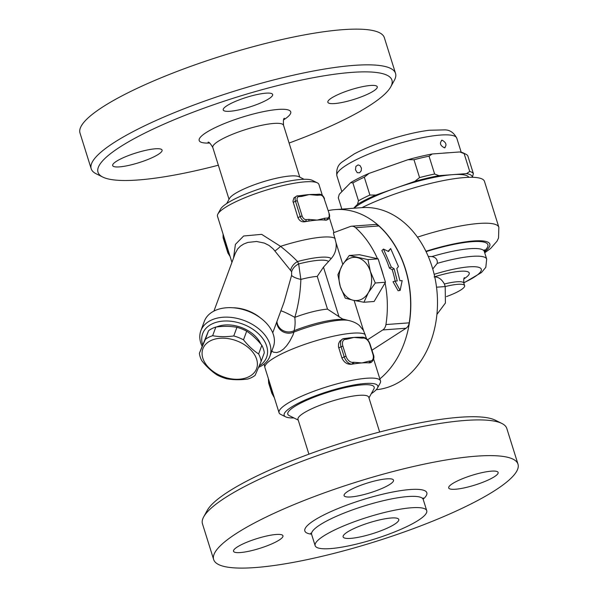<?xml version="1.0" encoding="UTF-8"?>
<svg xmlns="http://www.w3.org/2000/svg" width="598" height="598" viewBox="0 0 598 598"><rect width="100%" height="100%" fill="white"/><g stroke="black" fill="none" stroke-linecap="round" stroke-linejoin="round"><path stroke-width="0.9" d="M470.604 504.144A159.472 31.245 -17.4 0 1 309.861 559.063A159.472 31.245 -17.4 0 1 213.658 559.549A159.472 31.245 -17.4 0 1 356.483 482.04A159.472 31.245 -17.4 0 1 517.995 464.175A159.472 31.245 -17.4 0 1 470.604 504.144M240.254 552.567A25.893 5.076 -17.4 0 1 233.526 551.266A25.893 5.076 -17.4 0 1 256.721 538.678A25.893 5.076 -17.4 0 1 282.951 535.778A25.893 5.076 -17.4 0 1 268.091 545.428A25.893 5.076 -17.4 0 1 240.254 552.567M351.788 489.149A25.893 5.076 -17.4 0 1 377.891 480.231A25.893 5.076 -17.4 0 1 393.521 480.157A25.893 5.076 -17.4 0 1 370.326 492.745A25.893 5.076 -17.4 0 1 344.097 495.645A25.893 5.076 -17.4 0 1 351.788 489.149M491.406 471.149A25.893 5.076 -17.4 0 1 498.127 472.45A25.893 5.076 -17.4 0 1 474.939 485.038A25.893 5.076 -17.4 0 1 448.709 487.946A25.893 5.076 -17.4 0 1 463.562 478.288A25.893 5.076 -17.4 0 1 491.406 471.149M409.361 525.358A58.469 11.459 -17.4 0 1 350.421 545.496A58.469 11.459 -17.4 0 1 315.146 545.668A58.469 11.459 -17.4 0 1 367.516 517.255A58.469 11.459 -17.4 0 1 426.74 510.699A58.469 11.459 -17.4 0 1 409.361 525.358M213.658 559.549L202.468 523.833A159.472 31.245 -17.4 0 1 203.664 516.919A159.472 31.245 -17.4 0 1 345.293 446.332A159.472 31.245 -17.4 0 1 501.872 423.466A159.472 31.245 -17.4 0 1 506.805 428.46L517.995 464.175M501.872 423.466L495.241 420.162A154.015 30.177 162.6 0 0 344.014 442.251A154.015 30.177 162.6 0 0 207.229 510.423L203.664 516.919M308.904 454.181L297.998 419.385A37.076 7.266 -17.4 0 1 331.202 401.363A37.076 7.266 -17.4 0 1 368.749 397.214L379.655 432.01M390.105 526.771A29.167 5.718 -17.4 0 1 360.706 536.817A29.167 5.718 -17.4 0 1 343.11 536.907A29.167 5.718 -17.4 0 1 369.235 522.734A29.167 5.718 -17.4 0 1 398.776 519.46A29.167 5.718 -17.4 0 1 390.105 526.771M298.215 420.08L289.193 415.595A45.254 8.865 -17.4 0 1 328.324 392.183A45.254 8.865 -17.4 0 1 373.817 389.074L368.966 397.909M293.902 417.935A49.066 9.613 -17.4 0 1 285.672 416.858A49.066 9.613 -17.4 0 1 298.738 403.022A49.066 9.613 -17.4 0 1 352.491 385.247A49.066 9.613 -17.4 0 1 377.428 388.102A49.066 9.613 -17.4 0 1 371.283 393.686M377.428 388.102L380.096 383.228A53.155 10.413 162.6 0 0 380.5 380.926A53.155 10.413 162.6 0 0 348.432 381.083A53.155 10.413 162.6 0 0 294.851 399.389A53.155 10.413 162.6 0 0 279.049 412.717A53.155 10.413 162.6 0 0 280.694 414.384L285.672 416.858M366.619 338.834L363.494 330.425L359.376 325.491C356.565 323.062 352.783 321.35 348.029 320.356A42.936 8.409 162.6 0 0 293.895 332.099L294.074 330.724C295.12 326.934 295.375 322.486 294.821 317.374C298.395 305.257 300.405 292.601 300.861 279.408A11.803 3.326 10.1 0 1 291.592 275.372L283.953 302.483M369.616 362.904L369.9 362.762A1.36 1.024 -94.2 0 0 370.454 361.013L369.355 361.087A1.36 1.024 85.8 0 1 368.809 362.844L369.9 362.762A8.178 5.143 63.3 0 0 371.179 362.418L369.616 362.904A53.155 10.413 162.6 0 0 368.809 362.844A53.155 10.413 162.6 0 0 361.895 362.941A53.155 10.413 162.6 0 0 353.089 364.003A53.155 10.413 162.6 0 0 351.706 364.227C347.296 364.608 344.037 362.523 341.921 357.985L338.475 346.75L338.58 343.693L339.746 341.211L342.721 338.916A8.178 5.143 63.3 0 0 341.024 346.623L344.224 356.827L346.063 356.281L342.863 346.078L338.722 347.782M345.577 338.416A53.155 10.413 -17.4 0 1 346.332 338.304A53.155 10.413 -17.4 0 1 353.904 337.436A53.155 10.413 -17.4 0 1 359.562 337.279L361.11 337.25A1.36 1.024 85.8 0 1 362.156 338.132L363.255 338.049A1.36 1.024 -94.2 0 0 362.209 337.167L361.11 337.25A1.36 1.024 85.8 0 0 361.095 337.25M349.262 255.473L359.458 254.726L378.153 258.859L367.957 259.607L370.349 271.395L375.29 282.996L368.331 292.714L363.92 302.252L353.298 300.278A21.648 16.281 -94.2 0 0 368.331 292.714A21.648 16.281 -94.2 0 0 370.349 271.395A21.648 16.281 -94.2 0 0 357.342 257.633A21.648 16.281 -94.2 0 0 342.31 265.198A21.648 16.281 -94.2 0 0 340.292 286.517A21.648 16.281 -94.2 0 0 353.298 300.278L345.225 298.118L340.292 286.517L337.892 274.729L342.31 265.198L349.262 255.473L367.957 259.607M328.362 261.371A39.528 7.744 162.6 0 0 298.656 263.942L300.861 279.408A31.35 6.144 -17.4 0 1 317.239 276.396L323.473 267.156L331.172 258.598C335.074 254.143 336.704 248.91 336.069 242.9L333.385 232.794L350.361 226.493A8.178 6.152 85.8 0 1 351.654 226.208A8.178 6.152 85.8 0 1 355.571 227.674A91.322 68.695 85.8 0 1 377.495 258.717M378.153 258.859L385.478 282.241L385.082 282.921A91.322 68.695 85.8 0 1 385.934 324.557A8.178 6.152 85.8 0 1 382.78 329.947L367.568 339.754M385.082 282.921L374.109 301.497L363.92 302.252M385.478 282.241L375.29 282.996M380.216 265.437A91.322 68.695 85.8 0 1 383.415 275.663M341.921 357.985L344.224 356.827A8.178 5.143 63.3 0 0 351.99 364.077L353.089 364.003A1.36 1.024 -94.2 0 0 353.635 362.246L352.543 362.328A6.817 4.283 -116.7 0 1 346.063 356.281M369.355 361.087L361.895 362.941L353.635 362.246M342.863 346.078A6.817 4.283 -116.7 0 1 345.345 339.372L346.444 339.29A1.36 1.024 -94.2 0 0 345.397 338.408L342.721 338.916A8.178 5.143 63.3 0 1 344 338.573M346.444 339.29L353.904 337.436L362.156 338.132M235.268 253.358L237.705 248.895L240.418 246.144L243.82 243.969L247.804 242.429L256.572 241.472L264.368 243.087L268.995 245.419L273.144 248.85L291.645 271.731A11.803 9.022 -23.9 0 1 298.656 263.942L297.527 261.535C293.222 257.013 287.563 251.952 280.552 246.346L261.655 234.349L243.648 235.993L235.41 244.395L233.526 258.052M231.934 262.365L217.5 216.304A53.155 10.413 -17.4 0 1 217.904 213.994A53.155 10.413 -17.4 0 1 233.295 202.984A53.155 10.413 -17.4 0 1 317.306 182.846A53.155 10.413 -17.4 0 1 318.951 184.513L322.359 195.397M328.967 214.009A4.089 2.571 -116.7 0 1 327.48 218.031A1.36 1.024 85.8 0 1 326.927 219.787A5.449 3.431 63.3 0 0 327.779 219.556L326.089 220.214A53.155 10.413 162.6 0 0 324.041 219.997A53.155 10.413 162.6 0 0 317.127 220.101A53.155 10.413 162.6 0 0 308.329 221.155A53.155 10.413 162.6 0 0 304.591 221.791C301.579 222.112 299.366 220.744 297.954 217.687L292.938 201.234L293.939 197.893L296.593 196.092A5.449 3.431 63.3 0 0 295.457 201.227L297.303 200.681A4.089 2.571 -116.7 0 1 298.791 196.66L301.676 196.443A1.36 1.024 -94.2 0 0 300.63 195.561L301.571 195.456A53.155 10.413 -17.4 0 1 309.136 194.589A53.155 10.413 -17.4 0 1 314.802 194.432L316.349 194.41A1.36 1.024 85.8 0 1 316.349 194.402L316.349 194.402A1.36 1.024 85.8 0 1 317.396 195.292L320.281 195.075A4.089 2.571 -116.7 0 1 324.168 198.708L329.319 214.077L324.168 198.708M300.816 195.568A53.155 10.413 -17.4 0 1 301.571 195.456M327.48 218.031L324.587 218.248A1.36 1.024 85.8 0 1 324.041 219.997L326.927 219.787L326.089 220.214M301.676 196.443L309.136 194.589L317.396 195.292M308.329 221.155A1.36 1.024 -94.2 0 0 308.874 219.406L305.982 219.616A1.36 1.024 85.8 0 1 305.436 221.365L308.329 221.155M324.587 218.248L317.127 220.101L308.874 219.406M317.306 182.846L312.328 180.372A49.066 9.613 162.6 0 0 234.782 198.955A49.066 9.613 162.6 0 0 220.572 209.128L217.904 213.994M226.717 203.544L229.527 198.409A37.076 7.266 -17.4 0 1 262.455 182.001A37.076 7.266 -17.4 0 1 298.858 176.679L304.098 179.288M218.345 165.22A154.015 30.177 -17.4 0 1 102.759 177.06A154.015 30.177 -17.4 0 1 235.941 97.384A154.015 30.177 -17.4 0 1 390.771 86.807A154.015 30.177 -17.4 0 1 346.16 118.733A154.015 30.177 -17.4 0 1 289.096 143.049M334.566 103.566A25.893 5.076 -17.4 0 1 327.839 102.265A25.893 5.076 -17.4 0 1 351.041 89.678A25.893 5.076 -17.4 0 1 377.263 86.777A25.893 5.076 -17.4 0 1 362.41 96.428A25.893 5.076 -17.4 0 1 334.566 103.566M264.959 100.965A25.893 5.076 -17.4 0 1 238.856 109.89A25.893 5.076 -17.4 0 1 223.233 109.965A25.893 5.076 -17.4 0 1 246.428 97.377A25.893 5.076 -17.4 0 1 272.651 94.477A25.893 5.076 -17.4 0 1 264.959 100.965M155.353 148.797A25.893 5.076 -17.4 0 1 162.08 150.098A25.893 5.076 -17.4 0 1 138.886 162.686A25.893 5.076 -17.4 0 1 112.663 165.586A25.893 5.076 -17.4 0 1 127.516 155.936A25.893 5.076 -17.4 0 1 155.353 148.797M390.771 86.807L394.336 80.311A159.472 31.245 162.6 0 0 395.532 73.39A159.472 31.245 162.6 0 0 234.02 91.262A159.472 31.245 162.6 0 0 91.195 168.763A159.472 31.245 162.6 0 0 96.129 173.764L102.759 177.06M91.195 168.763L80.005 133.055A159.472 31.245 -17.4 0 1 222.83 55.554A159.472 31.245 -17.4 0 1 384.342 37.681L395.532 73.39M235.276 253.335L213.927 311.08M335.149 238.423A53.155 10.413 162.6 0 0 280.552 246.346A11.803 2.265 -43.9 0 1 274.953 250.936M331.172 258.598A42.936 8.409 -17.4 0 0 297.527 261.535A11.803 8.963 -33.4 0 0 290.65 270.169M291.645 271.731L291.592 275.372M280.858 310.833A11.803 1.069 -152.3 0 1 294.821 317.374A31.35 6.144 162.6 0 1 327.502 309.136L342.505 318.973L348.029 320.356M276.934 321.462A11.803 11.168 -179.2 0 0 294.074 330.724A39.528 7.744 -17.4 0 1 344.47 319.691M276.829 321.746A11.803 11.078 -173.1 0 0 293.895 332.099L292.998 334.985L289.701 341.316L286.651 345.741L283.489 349.09L280.021 351.475L276.814 352.543L273.465 352.207L271.821 351.004M382.78 329.947L406.064 328.235A8.178 6.152 -94.2 0 0 409.219 322.845L385.934 324.557M406.064 328.235L371.978 350.211M355.571 227.674L378.855 225.962A8.178 6.152 -94.2 0 0 374.939 224.497L351.654 226.208M378.855 225.962A91.322 68.695 85.8 0 1 409.219 322.845M388.08 251.302L390.666 248.536L398.44 266.536L396.81 268.584L399.935 280.768L402.17 280.604L400.137 290.434L395.009 281.127L397.244 280.963L394.119 268.786L391.271 267.059L383.505 249.067L388.506 251.511L390.666 248.536M400.137 290.434L398.104 290.755L393.021 281.725L395.009 281.127M395.173 281.12A91.322 68.695 -94.2 0 0 392.228 269.735L389.395 268.068A91.322 68.695 -94.2 0 0 381.853 250.592L383.505 249.067M389.395 268.068L391.271 267.059M392.228 269.735L394.119 268.786M328.227 210.601A91.322 68.695 85.8 0 1 335.269 209.599A91.322 68.695 85.8 0 1 406.872 273.891A91.322 68.695 85.8 0 1 379.857 378.878M376.232 389.709A91.322 68.695 -94.2 0 0 395.442 384.155A91.322 68.695 -94.2 0 0 435.389 280.021A91.322 68.695 -94.2 0 0 361.954 207.633L335.269 209.599M428.265 256.445L431.913 256.572C435.89 257.379 437.661 259.644 437.25 263.359L432.743 268.988M484.716 252.812L490.674 248.424L497.05 241.129L498.538 237.982L498.859 227.292L484.47 181.373A76.327 14.957 162.6 0 0 438.76 181.538A76.327 14.957 162.6 0 0 362.014 207.626M353.896 208.224A62.7 12.289 -17.4 0 1 395.33 188.221A62.7 12.289 -17.4 0 1 452.776 174.646A62.7 12.289 -17.4 0 1 468.854 177.314M414.81 181.381L419.572 177.584A68.15 13.35 -17.4 0 1 434.626 174.025L439.014 175.663A66.101 12.954 162.6 0 0 414.81 181.381L375.85 195.068A66.101 12.954 162.6 0 0 357.507 204.299L353.635 208.246M357.507 204.299L358.479 200.779A68.15 13.35 -17.4 0 1 369.893 195.038L375.85 195.068M364.302 177.18A68.15 13.35 162.6 0 0 352.887 182.921L350.712 182.614A66.101 12.954 -17.4 0 1 369.056 173.39L364.302 177.18L369.893 195.038M358.479 200.779L352.887 182.921M350.712 182.614L343.865 189.596A62.835 12.311 -17.4 0 1 346.122 187.294M384.693 167.896A62.835 12.311 -17.4 0 1 392.385 165.19L369.056 173.39M443.268 153.163A62.835 12.311 -17.4 0 1 448.702 152.767L432.219 153.978L429.035 156.168A68.15 13.35 162.6 0 0 413.973 159.726L408.015 159.696L392.385 165.19M444.478 147.818C440.113 145.568 439.313 143.019 442.079 140.164C446.25 142.511 447.05 145.06 444.478 147.818L445.106 147.646M441.436 140.343L442.079 140.164M359.562 172.807L357.23 172.68L355.451 169.772L355.9 166.423L358.075 164.899L360.086 165.639L361.439 168.173L361.207 170.811L359.562 172.807M473.377 173.622L472.398 177.143A66.101 12.954 162.6 0 0 466.545 173.629L469.729 171.439A68.15 13.35 -17.4 0 1 473.377 173.622L467.778 155.764A68.15 13.35 162.6 0 0 465.962 154.269A68.15 13.35 162.6 0 0 464.13 153.581L459.75 151.952L448.702 152.767M459.75 151.952A66.101 12.954 -17.4 0 1 463.472 153.028L465.962 154.269M408.015 159.696A66.101 12.954 -17.4 0 1 432.219 153.978M343.865 189.596L339.275 194.275L338.304 197.796L341.854 209.113M434.626 174.025L429.035 156.168M466.545 173.629L439.014 175.663M469.729 171.439L464.13 153.581M419.572 177.584L413.973 159.726M446.489 296.578A26.207 5.135 162.6 0 0 456.835 292.213A26.207 5.135 162.6 0 0 464.624 285.642A26.207 5.135 162.6 0 0 445.204 286.562L444.404 284.013C441.571 279.027 438.132 276.672 434.088 276.941M436.914 314.428L445.42 303.029L445.204 286.562L436.525 287.204M258.62 367.322A36.799 24.675 -159.7 0 0 269.862 356.318L273.368 346.833A36.799 24.675 -159.7 0 0 256.594 315.348A36.799 24.675 -159.7 0 0 214.121 310.982A36.799 24.675 -159.7 0 0 204.329 321.313L200.823 330.799A36.799 24.675 -159.7 0 0 202.027 346.107M269.862 356.318A36.799 24.675 -159.7 0 0 253.089 324.834A36.799 24.675 -159.7 0 0 210.616 320.468A36.799 24.675 -159.7 0 0 200.823 330.799M202.565 344.65A34.071 22.844 20.3 0 1 211.744 324.071A34.071 22.844 20.3 0 1 257.439 332.765A34.071 22.844 20.3 0 1 259.226 365.894M216.521 326.979A28.622 19.188 20.3 0 1 260.84 344.112M261.087 361.484L264.286 352.835A32.03 21.476 -159.7 0 0 261.827 345.308C257.185 339.5 252.139 334.79 246.69 331.18A32.03 21.476 -159.7 0 0 236.95 327.315C230.32 326.134 223.286 326.045 215.841 327.061A32.03 21.476 -159.7 0 0 208.56 330.724L199.388 353.246L205.368 339.372A32.03 21.476 20.3 0 1 212.649 335.71C219.272 336.891 226.313 336.973 233.758 335.956A32.03 21.476 20.3 0 1 243.498 339.821C248.133 345.637 253.178 350.346 258.628 353.956A32.03 21.476 20.3 0 1 261.087 361.484L255.114 375.357A32.03 21.476 20.3 0 1 251.758 377.465A32.03 21.476 20.3 0 1 247.834 379.02C240.389 380.036 233.347 379.954 226.717 378.773A32.03 21.476 20.3 0 1 216.977 374.909C211.528 371.298 206.482 366.589 201.847 360.773A32.03 21.476 20.3 0 1 199.388 353.246M248.962 376.695A28.622 19.188 -159.7 0 0 237.331 341.092A28.622 19.188 -159.7 0 0 202.901 358.411A28.622 19.188 -159.7 0 0 248.962 376.695M261.827 345.308L258.628 353.956M246.69 331.18L243.498 339.821M236.95 327.315L233.758 335.956M215.841 327.061L212.649 335.71M208.56 330.724L205.368 339.372M315.146 545.668L311.633 534.448A58.469 11.459 -17.4 0 1 364.003 506.028A58.469 11.459 -17.4 0 1 423.22 499.48L423.19 497.94M423.145 499.195A63.926 12.528 162.6 0 0 362.082 499.906A63.926 12.528 162.6 0 0 311.528 534.171M264.129 364.07L264.929 367.643A53.155 10.413 -17.4 0 1 280.724 354.315A53.155 10.413 -17.4 0 1 330.522 336.868A53.155 10.413 -17.4 0 1 365.251 334.484M363.494 330.425L354.106 300.45M342.804 264.383L336.069 242.9M273.951 396.429A8.178 5.143 -116.7 0 1 272.284 393.013L269.085 382.81L268.681 383.146L268.345 378.556M274.355 397.722L271.881 393.349L272.793 392.751M269.601 382.548L269.085 382.81A8.178 5.143 -116.7 0 1 268.584 379.304M351.706 364.227L351.99 364.077A1.36 1.024 -94.2 0 0 352.543 362.328M345.345 339.372A1.36 1.024 -94.2 0 0 344.299 338.49M371.179 362.418C373.877 359.989 374.58 357.305 373.287 354.375L372.928 354.3A6.817 4.283 -116.7 0 1 370.454 361.013M363.255 338.049A6.817 4.283 -116.7 0 1 369.736 344.097L370.087 344.171C368.428 339.701 365.797 337.369 362.209 337.167M369.736 344.097L372.928 354.3M223.076 234.11L223.114 237.757L223.525 237.413A5.449 3.431 -116.7 0 1 223.233 234.588M229.774 255.458A5.449 3.431 -116.7 0 1 228.316 252.715L227.913 253.059L230.081 256.437M228.832 252.461L228.316 252.715L223.525 237.413L224.033 237.152M318.936 194.275A1.36 1.024 85.8 0 1 320.281 195.075M300.63 195.561L296.593 196.092A5.449 3.431 63.3 0 1 297.445 195.86A1.36 1.024 85.8 0 1 298.791 196.66M305.982 219.616A4.089 2.571 -116.7 0 1 302.102 215.99L300.256 216.528A5.449 3.431 63.3 0 0 305.436 221.365L304.591 221.791M302.102 215.99L297.303 200.681M293.155 202.386L295.457 201.227L300.256 216.528L297.954 217.687M229.034 199.313L212.783 147.467A37.076 7.266 -17.4 0 1 245.987 129.452A37.076 7.266 -17.4 0 1 283.534 125.296C283.198 120.654 283.489 118.314 284.409 118.284M283.572 119.899A47.975 9.404 162.6 0 0 273.548 109.912A47.975 9.404 162.6 0 0 212.2 129.131A47.975 9.404 162.6 0 0 209.674 143.057M317.239 276.396L327.502 309.136M260.332 317.844A31.35 21.02 -159.7 0 0 233.085 307.768M323.473 267.156L339.111 317.06M463.779 282.951L481.495 272.524L485.815 267.321L486.69 259.113A55.203 10.816 162.6 0 0 437.25 263.359M463.719 282.734A47.025 9.217 162.6 0 0 478.624 267.284A47.025 9.217 162.6 0 0 434.163 274.325M484.275 249.807L484.29 251.466A55.203 10.816 162.6 0 0 431.913 256.572M484.193 251.04A60.652 11.885 162.6 0 0 426.082 251.646M498.859 227.292A76.327 14.957 162.6 0 0 417.456 237.152M484.44 251.922A62.7 12.289 162.6 0 0 425.903 251.287M341.854 191.652L336.891 175.805A62.835 12.311 -17.4 0 1 393.163 145.262A62.835 12.311 -17.4 0 1 456.805 138.22L461.2 152.236M463.884 278.9A34.385 6.735 162.6 0 0 464.938 271.208A34.385 6.735 162.6 0 0 434.716 276.747M464.519 277.719C463.846 277.622 463.614 279.416 463.824 283.093A26.207 5.135 162.6 0 0 444.404 284.013M311.633 534.448L310.781 533.169M426.74 510.699L423.22 499.48M264.929 367.643L279.049 412.717M373.615 358.964L380.5 380.926M271.881 393.349L268.681 383.146M345.397 338.408L346.332 338.304M373.287 354.375L370.087 344.171M329.356 217.724L334.005 232.57M223.114 237.757L227.913 253.059M316.349 194.402L319.235 194.193C321.672 194.305 323.436 195.838 324.52 198.775M327.779 219.556C329.513 218.464 330.029 216.64 329.319 214.077M299.785 177.143L283.534 125.296M212.783 147.467C210.414 143.468 208.837 141.711 208.067 142.204M272.733 332.824L283.96 302.453M484.29 251.466L486.69 259.113M336.891 175.805C336.098 169.585 337.833 164.981 342.101 161.998L354.24 153.918C364.107 148.685 376.075 143.819 390.135 139.327C404.592 134.767 417.606 131.747 429.17 130.259L444.748 129.878C449.831 129.863 453.852 132.644 456.805 138.22M463.824 283.093L464.624 285.642"/></g></svg>
